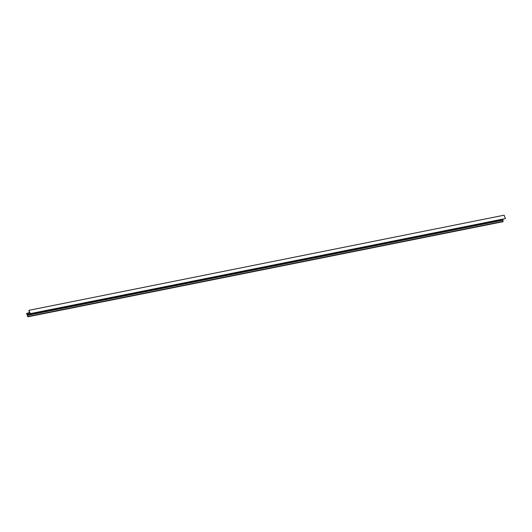 <?xml version="1.0" encoding="UTF-8"?>
<svg xmlns="http://www.w3.org/2000/svg" width="532" height="532" viewBox="0 0 532 532"><rect width="100%" height="100%" fill="white"/><g stroke="black" fill="none" stroke-linecap="round" stroke-linejoin="round"><path stroke-width="0.8" d="M26.6 313.474L27.431 314.612L29.22 312.231L28.941 310.316L30.224 313.641L29.34 312.537L27.604 314.884L27.883 316.799L26.6 313.474M27.883 316.799L503.059 221.684L502.78 219.769L503.325 219.031M29.872 313.321L29.573 313.727L30.018 313.634M30.224 313.641L505.267 218.625M28.941 310.316L504.117 215.201L505.4 218.526M26.733 313.375L28.662 312.989L26.693 313.368M27.95 316.706L503.126 221.591M27.957 316.46L503.132 221.345M27.591 315.303L502.767 220.188M27.604 314.884L502.78 219.769M30.158 313.727L505.334 218.612M27.265 314.459L27.617 314.392M26.793 313.454L28.582 313.095M30.131 313.747L505.307 218.632"/></g></svg>
